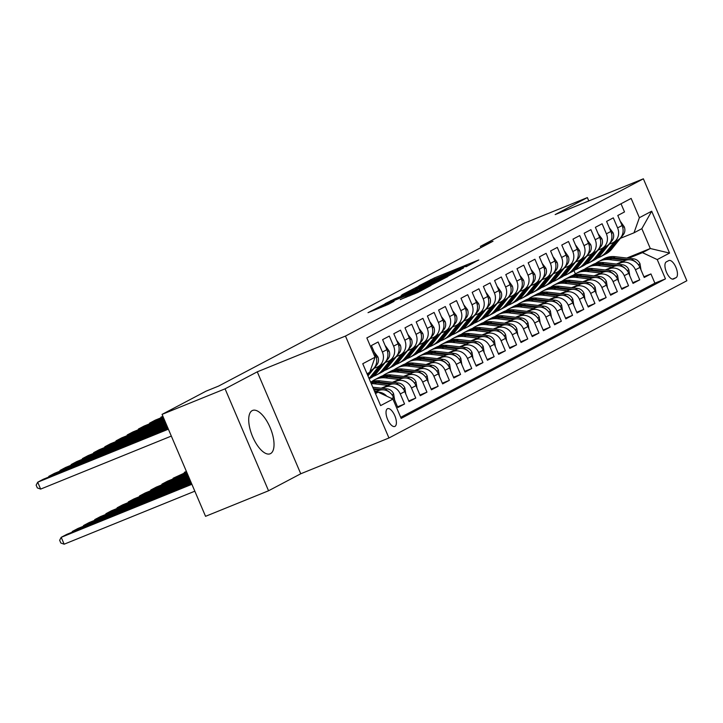 <?xml version="1.0" encoding="UTF-8"?>
<svg xmlns="http://www.w3.org/2000/svg" width="723" height="723" viewBox="0 0 723 723"><rect width="100%" height="100%" fill="white"/><g stroke="black" fill="none" stroke-linecap="round" stroke-linejoin="round"><path stroke-width="1.08" d="M466.037 266.751L478.843 259.9L434.324 277.957L418.906 285.811L462.196 267.6L467.338 265.766L466.037 266.751M270.538 453.601A23.38 9.833 67.9 0 0 270.294 427.962A23.38 9.833 67.9 0 0 252.58 410.447A23.38 9.833 67.9 0 0 252.2 410.619A23.38 9.833 67.9 0 0 252.444 436.267A23.38 9.833 67.9 0 0 270.158 453.782A23.38 9.833 67.9 0 0 270.538 453.601M394.966 426.38A9.589 4.04 67.9 0 0 394.866 415.861A9.589 4.04 67.9 0 0 387.6 408.676A9.589 4.04 67.9 0 0 387.447 408.748A9.589 4.04 67.9 0 0 387.546 419.268A9.589 4.04 67.9 0 0 394.812 426.453A9.589 4.04 67.9 0 0 394.966 426.38M400.289 299.539L417.722 292.463L430.926 285.468L384.799 304.103L368.025 312.679L388.287 304.401L394.08 301.319L380.687 306.471L390.872 301.825L420.18 289.941L424.473 288.405L400.325 299.629M257.271 371.83L225.07 388.829L162.069 414.378L205.549 516.321L268.549 490.772L300.75 473.773L388.947 437.993L345.467 336.059L257.271 371.83L300.75 473.773M588.802 200.94L587.365 197.587L555.174 214.577L643.371 178.807L345.467 336.059M587.365 197.587L524.374 223.136L480.415 246.344L480.949 247.6M162.069 414.378L206.028 391.179L218.626 386.064L493.014 241.229L480.415 246.344M448.341 276.005L463.515 267.998L418.988 286.055L402.214 294.641L448.341 276.005M447.79 276.593L431.251 285.025L385.115 303.66L394.478 298.997L416.105 290.086L420.018 287.989L401.157 295.382L447.79 276.593M391.64 398.49L393.547 397.478L397.84 407.537L404.564 403.985L397.542 406.832M382.241 388.323L385.495 387.004A11.993 10.872 62.2 0 1 400.271 393.936L404.753 391.568L409.037 401.627L415.761 398.075L408.739 400.922M393.439 382.404L396.692 381.093A11.993 10.872 62.2 0 1 411.468 388.025L415.951 385.657L420.244 395.716L426.959 392.164L419.936 395.011M404.636 376.493L407.889 375.174A11.993 10.872 62.2 0 1 422.666 382.106L427.148 379.747L431.441 389.805L438.156 386.254L431.143 389.101M415.833 370.583L419.087 369.263A11.993 10.872 62.2 0 1 433.872 376.195L438.346 373.836L442.639 383.886L449.354 380.343L442.34 383.19M427.04 364.672L430.284 363.353A11.993 10.872 62.2 0 1 445.07 370.284L449.552 367.926L453.836 377.975L460.56 374.433L453.538 377.279M438.237 358.762L441.491 357.442A11.993 10.872 62.2 0 1 456.267 364.374L460.75 362.006L465.034 372.065L471.758 368.522L464.735 371.369M449.435 352.851L452.688 351.532A11.993 10.872 62.2 0 1 467.465 358.463L471.947 356.096L476.24 366.154L482.955 362.612L475.942 365.458M460.632 346.941L463.886 345.621A11.993 10.872 62.2 0 1 478.671 352.553L483.145 350.185L487.438 360.244L494.152 356.692L487.139 359.539M471.83 341.03L475.083 339.711A11.993 10.872 62.2 0 1 489.869 346.642L494.342 344.275L498.635 354.333L505.359 350.782L498.337 353.628M483.036 335.111L486.281 333.8A11.993 10.872 62.2 0 1 501.066 340.732L505.549 338.364L509.832 348.423L516.556 344.871L509.534 347.718M494.234 329.2L497.487 327.881A11.993 10.872 62.2 0 1 512.264 334.812L516.746 332.453L521.03 342.512L527.754 338.96L520.732 341.807M505.431 323.289L508.685 321.97A11.993 10.872 62.2 0 1 523.461 328.902L527.944 326.543L532.236 336.593L538.951 333.05L531.938 335.897M516.629 317.379L519.882 316.059A11.993 10.872 62.2 0 1 534.668 322.991L539.141 320.632L543.434 330.682L550.149 327.139L543.136 329.986M527.835 311.468L531.08 310.149A11.993 10.872 62.2 0 1 545.865 317.081L550.339 314.713L554.631 324.772L561.355 321.229L554.333 324.076M539.033 305.558L542.286 304.238A11.993 10.872 62.2 0 1 557.062 311.17L561.545 308.802L565.829 318.861L572.553 315.318L565.531 318.165M550.23 299.647L553.484 298.328A11.993 10.872 62.2 0 1 568.26 305.26L572.743 302.892L577.035 312.951L583.75 309.399L576.728 312.246M561.428 293.737L564.681 292.417A11.993 10.872 62.2 0 1 579.457 299.349L583.94 296.981L588.233 307.04L594.948 303.488L587.935 306.335M572.625 287.817L575.879 286.507A11.993 10.872 62.2 0 1 590.664 293.439L595.137 291.071L599.43 301.13L606.145 297.578L599.132 300.425M583.832 281.907L587.076 280.587A11.993 10.872 62.2 0 1 601.861 287.519L606.344 285.16L610.628 295.219L617.352 291.667L610.329 294.514M595.029 275.996L598.283 274.677A11.993 10.872 62.2 0 1 613.059 281.609L617.541 279.25L621.825 289.299L628.549 285.757L621.527 288.604M606.226 270.086L609.48 268.766A11.993 10.872 62.2 0 1 624.256 275.698L628.739 273.339L633.032 283.389L639.747 279.846L635.454 269.787A11.993 10.872 -117.8 0 0 620.677 262.856L617.424 264.175M632.733 282.693L639.747 279.846M621.021 203.769L624.509 211.938L617.785 215.49L622.078 225.549A11.993 10.872 -117.8 0 1 617.596 240.235L613.113 242.603A11.993 10.872 -117.8 0 0 617.596 227.908L613.303 217.849L606.588 221.401L610.872 231.459A11.993 10.872 -117.8 0 1 606.389 246.145L601.916 248.513A11.993 10.872 62.2 0 1 601.021 248.929L597.975 250.167M601.916 248.513A11.993 10.872 62.2 0 0 606.398 233.818L602.105 223.769L595.39 227.311L599.674 237.37A11.993 10.872 -117.8 0 1 595.192 252.056L590.718 254.424A11.993 10.872 62.2 0 1 589.814 254.839L586.778 256.078M590.718 254.424A11.993 10.872 62.2 0 0 595.201 239.729L590.908 229.679L584.184 233.222L588.477 243.28A11.993 10.872 -117.8 0 1 583.994 257.975L579.512 260.334A11.993 10.872 62.2 0 1 578.617 260.75L575.58 261.988M579.512 260.334A11.993 10.872 62.2 0 0 583.994 245.648L579.71 235.59L572.987 239.132L577.279 249.191A11.993 10.872 -117.8 0 1 572.797 263.886L568.314 266.245A11.993 10.872 62.2 0 1 567.419 266.67L564.383 267.899M568.314 266.245A11.993 10.872 62.2 0 0 572.797 251.559L568.504 241.5L561.789 245.043L566.082 255.102A11.993 10.872 -117.8 0 1 561.599 269.796L557.117 272.164A11.993 10.872 62.2 0 1 556.222 272.58L553.176 273.809M557.117 272.164A11.993 10.872 62.2 0 0 561.599 257.469L557.306 247.411L550.592 250.962L554.875 261.012A11.993 10.872 -117.8 0 1 550.393 275.707L545.919 278.075A11.993 10.872 62.2 0 1 545.025 278.491L541.979 279.72M545.919 278.075A11.993 10.872 62.2 0 0 550.402 263.38L546.109 253.321L539.394 256.873L543.678 266.923A11.993 10.872 -117.8 0 1 539.195 281.618L534.713 283.985A11.993 10.872 62.2 0 1 533.818 284.401L530.781 285.63M534.713 283.985A11.993 10.872 62.2 0 0 539.195 269.29L534.912 259.232L528.188 262.783L532.48 272.842A11.993 10.872 -117.8 0 1 527.998 287.528L523.515 289.896A11.993 10.872 62.2 0 1 522.621 290.312L519.584 291.541M523.515 289.896A11.993 10.872 62.2 0 0 527.998 275.201L523.714 265.142L516.99 268.694L521.283 278.753A11.993 10.872 -117.8 0 1 516.8 293.439L512.318 295.806A11.993 10.872 62.2 0 1 511.423 296.222L508.386 297.46M512.318 295.806A11.993 10.872 62.2 0 0 516.8 281.111L512.508 271.062L505.793 274.604L510.086 284.663A11.993 10.872 -117.8 0 1 505.603 299.349L501.12 301.717A11.993 10.872 62.2 0 1 500.226 302.133L497.18 303.371M501.12 301.717A11.993 10.872 62.2 0 0 505.603 287.022L501.31 276.972L494.595 280.515L498.879 290.574A11.993 10.872 -117.8 0 1 494.396 305.269L489.923 307.627A11.993 10.872 62.2 0 1 489.019 308.043L485.983 309.281M489.923 307.627A11.993 10.872 62.2 0 0 494.405 292.942L490.113 282.883L483.389 286.425L487.682 296.484A11.993 10.872 -117.8 0 1 483.199 311.179L478.716 313.538A11.993 10.872 62.2 0 1 477.822 313.963L474.785 315.192M478.716 313.538A11.993 10.872 62.2 0 0 483.199 298.852L478.915 288.793L472.191 292.336L476.484 302.395A11.993 10.872 -117.8 0 1 472.002 317.09L467.519 319.458A11.993 10.872 62.2 0 1 466.624 319.873L463.588 321.102M467.519 319.458A11.993 10.872 62.2 0 0 472.002 304.763L467.718 294.704L460.994 298.256L465.287 308.305A11.993 10.872 -117.8 0 1 460.804 323L456.321 325.368A11.993 10.872 62.2 0 1 455.427 325.784L452.39 327.013M456.321 325.368A11.993 10.872 62.2 0 0 460.804 310.673L456.511 300.614L449.796 304.166L454.08 314.216A11.993 10.872 -117.8 0 1 449.598 328.911L445.124 331.279A11.993 10.872 62.2 0 1 444.229 331.694L441.184 332.923M445.124 331.279A11.993 10.872 62.2 0 0 449.607 316.584L445.314 306.525L438.599 310.077L442.883 320.135A11.993 10.872 -117.8 0 1 438.4 334.821L433.927 337.189A11.993 10.872 62.2 0 1 433.023 337.605L429.986 338.834M433.927 337.189A11.993 10.872 62.2 0 0 438.409 322.494L434.116 312.435L427.392 315.987L431.685 326.046A11.993 10.872 -117.8 0 1 427.203 340.732L422.72 343.1A11.993 10.872 62.2 0 1 421.825 343.515L418.789 344.754M422.72 343.1A11.993 10.872 62.2 0 0 427.203 328.405L422.919 318.355L416.195 321.898L420.488 331.956A11.993 10.872 -117.8 0 1 416.005 346.642L411.523 349.01A11.993 10.872 62.2 0 1 410.628 349.426L407.591 350.664M411.523 349.01A11.993 10.872 62.2 0 0 416.005 334.315L411.712 324.266L404.997 327.808L409.29 337.867A11.993 10.872 -117.8 0 1 404.808 352.562L400.325 354.921A11.993 10.872 62.2 0 1 399.43 355.336L396.385 356.575M400.325 354.921A11.993 10.872 62.2 0 0 404.808 340.235L400.515 330.176L393.8 333.719L398.084 343.777A11.993 10.872 -117.8 0 1 393.601 358.472L389.128 360.831A11.993 10.872 62.2 0 1 388.233 361.256L385.187 362.485M389.128 360.831A11.993 10.872 62.2 0 0 393.61 346.145L389.317 336.087L382.603 339.629L386.886 349.688A11.993 10.872 -117.8 0 1 382.404 364.383L377.921 366.751A11.993 10.872 62.2 0 1 377.026 367.167L373.99 368.396M377.921 366.751A11.993 10.872 62.2 0 0 382.404 352.056L378.12 341.997L371.396 345.549L375.689 355.599A11.993 10.872 -117.8 0 1 371.206 370.293L370.239 370.809M393.547 397.478A11.993 10.872 -117.8 0 0 378.771 390.547L374.866 392.128M404.753 391.568A11.993 10.872 -117.8 0 0 389.968 384.636L381.193 388.197M415.951 385.657A11.993 10.872 -117.8 0 0 401.166 378.725L392.39 382.286M427.148 379.747A11.993 10.872 -117.8 0 0 412.372 372.815L403.588 376.376M438.346 373.836A11.993 10.872 -117.8 0 0 423.57 366.904L414.785 370.465M449.552 367.926A11.993 10.872 -117.8 0 0 434.767 360.994L425.992 364.555M460.75 362.006A11.993 10.872 -117.8 0 0 445.964 355.074L437.189 358.635M471.947 356.096A11.993 10.872 -117.8 0 0 457.171 349.164L448.387 352.725M483.145 350.185A11.993 10.872 -117.8 0 0 468.368 343.253L459.584 346.814M494.342 344.275A11.993 10.872 -117.8 0 0 479.566 337.343L470.781 340.904M505.549 338.364A11.993 10.872 -117.8 0 0 490.763 331.432L481.988 334.993M516.746 332.453A11.993 10.872 -117.8 0 0 501.961 325.522L493.185 329.082M527.944 326.543A11.993 10.872 -117.8 0 0 513.167 319.611L504.383 323.172M539.141 320.632A11.993 10.872 -117.8 0 0 524.365 313.701L515.58 317.261M550.339 314.713A11.993 10.872 -117.8 0 0 535.562 307.781L526.787 311.342M561.545 308.802A11.993 10.872 -117.8 0 0 546.76 301.871L537.984 305.431M572.743 302.892A11.993 10.872 -117.8 0 0 557.957 295.96L549.182 299.521M583.94 296.981A11.993 10.872 -117.8 0 0 569.164 290.05L560.379 293.61M595.137 291.071A11.993 10.872 -117.8 0 0 580.361 284.139L571.577 287.7M606.344 285.16A11.993 10.872 -117.8 0 0 591.559 278.228L582.783 281.789M617.541 279.25A11.993 10.872 -117.8 0 0 602.756 272.318L593.981 275.879M628.739 273.339A11.993 10.872 -117.8 0 0 613.963 266.407L605.178 269.968M668.784 260.578L666.317 261.88A9.291 3.913 67.9 0 0 666.416 272.074A9.291 3.913 67.9 0 0 673.456 279.033A9.291 3.913 67.9 0 0 673.601 278.961L676.068 277.659A9.291 3.913 67.9 0 0 675.969 267.474A9.291 3.913 67.9 0 0 668.929 260.515A9.291 3.913 67.9 0 0 668.784 260.578M388.947 437.993L686.85 280.75L643.371 178.807M375.49 393.574L378.156 392.164L392.932 399.096L401.166 418.382L665.467 278.87L657.243 259.584L642.458 252.652L628.621 258.265M392.932 399.096L380.614 405.603L362.756 363.723L375.074 357.216L366.85 337.93L631.152 198.418L639.376 217.704L651.694 211.197L669.561 253.077L657.243 259.584M400.714 417.325L654.884 283.163L650.944 273.936L644.229 277.478L639.936 267.42A11.993 10.872 -117.8 0 0 625.16 260.488L616.376 264.049M609.182 244.247L612.218 243.018A11.993 10.872 -117.8 0 0 613.113 242.603M624.256 275.698L628.549 285.757M613.059 281.609L617.352 291.667M601.861 287.519L606.145 297.578M590.664 293.439L594.948 303.488M579.457 299.349L583.75 309.399M568.26 305.26L572.553 315.318M557.062 311.17L561.355 321.229M545.865 317.081L550.149 327.139M534.668 322.991L538.951 333.05M523.461 328.902L527.754 338.96M512.264 334.812L516.556 344.871M501.066 340.732L505.359 350.782M489.869 346.642L494.152 356.692M478.671 352.553L482.955 362.612M467.465 358.463L471.758 368.522M456.267 364.374L460.56 374.433M445.07 370.284L449.354 380.343M433.872 376.195L438.156 386.254M422.666 382.106L426.959 392.164M411.468 388.025L415.761 398.075M400.271 393.936L404.564 403.985M386.742 396.195A11.993 10.872 62.2 0 0 378.183 392.182L375.364 393.294M642.458 252.652L650.302 248.513L641.843 228.676L633.999 232.815L639.376 217.704M626.787 258.048L650.302 248.513L669.561 253.077M620.379 238.337L633.999 232.815M225.07 388.829L268.549 490.772M575.381 273.836L573.999 270.601M375.074 357.216L369.697 372.327L367.022 373.737M643.931 276.782L650.944 273.936M654.884 283.163L665.467 278.87M375.083 392.634A11.993 10.872 62.2 0 1 378.129 392.182M641.843 228.676L651.694 211.197M460.217 269.616L415.327 288.197L460.361 269.959M431.269 284.067L441.446 279.43L437.153 280.967L419.331 288.829L431.269 284.067L431.613 284.88M641.012 269.95L640 263.741A7.944 7.203 -117.8 0 0 633.601 258.843L615.237 256.701A22.928 20.786 -117.8 0 0 603.904 258.762L601.78 259.891A22.928 20.786 -117.8 0 0 601.111 260.253M623.289 261.247L609.634 259.656A22.928 20.786 -117.8 0 0 598.31 261.726A22.928 20.786 -117.8 0 0 595.635 263.434M636.421 262.612A7.944 7.203 -117.8 0 0 631.468 259.964L613.104 257.822A22.928 20.786 -117.8 0 0 601.78 259.891M598.31 261.726L600.433 260.596A22.928 20.786 62.2 0 1 611.766 258.536L626.001 260.199M614.179 242.033L606.308 251.857A22.928 20.786 62.2 0 1 600.325 256.819A22.928 20.786 62.2 0 1 597.397 258.057M620.786 221.898L624.247 226.814A7.944 7.203 62.2 0 1 623.298 234.695L611.911 248.902A22.928 20.786 62.2 0 1 605.928 253.863L603.795 254.984A22.928 20.786 -117.8 0 0 609.778 250.031L617.659 240.208M616.312 240.913L608.441 250.736A22.928 20.786 62.2 0 1 602.449 255.698L600.325 256.819M603.118 255.327A22.928 20.786 -117.8 0 0 603.795 254.984M629.814 275.861L628.802 269.652A7.944 7.203 -117.8 0 0 622.395 264.754L604.039 262.612A22.928 20.786 -117.8 0 0 592.706 264.681L590.574 265.802A22.928 20.786 -117.8 0 0 589.914 266.172M612.092 267.158L598.436 265.567A22.928 20.786 -117.8 0 0 587.103 267.637A22.928 20.786 -117.8 0 0 584.428 269.345M625.214 268.522A7.944 7.203 -117.8 0 0 620.271 265.874L601.907 263.732A22.928 20.786 -117.8 0 0 590.574 265.802M587.103 267.637L589.236 266.507A22.928 20.786 62.2 0 1 600.56 264.446L614.794 266.109M618.617 281.771L617.605 275.562A7.944 7.203 -117.8 0 0 611.197 270.664L592.833 268.522A22.928 20.786 -117.8 0 0 581.509 270.592L579.376 271.712A22.928 20.786 -117.8 0 0 578.716 272.083M600.885 273.077L587.239 271.477A22.928 20.786 -117.8 0 0 575.906 273.547A22.928 20.786 -117.8 0 0 573.231 275.255M614.017 274.433A7.944 7.203 -117.8 0 0 609.073 271.794L590.709 269.652A22.928 20.786 -117.8 0 0 579.376 271.712M575.906 273.547L578.038 272.417A22.928 20.786 62.2 0 1 589.362 270.357L603.597 272.02M607.419 287.691L606.398 281.473A7.944 7.203 -117.8 0 0 600 276.575L581.635 274.433A22.928 20.786 -117.8 0 0 570.311 276.502L568.179 277.623A22.928 20.786 -117.8 0 0 567.51 277.994M589.688 278.988L576.041 277.388A22.928 20.786 -117.8 0 0 564.708 279.458A22.928 20.786 -117.8 0 0 562.033 281.175M602.819 280.343A7.944 7.203 -117.8 0 0 597.876 277.704L579.512 275.562A22.928 20.786 -117.8 0 0 568.179 277.623M564.708 279.458L566.832 278.337A22.928 20.786 62.2 0 1 578.165 276.267L592.399 277.93M596.222 293.601L595.201 287.383A7.944 7.203 -117.8 0 0 588.802 282.494L570.438 280.352A22.928 20.786 -117.8 0 0 559.105 282.413L556.981 283.533A22.928 20.786 -117.8 0 0 556.312 283.904M578.49 284.898L564.835 283.308A22.928 20.786 -117.8 0 0 553.511 285.368A22.928 20.786 -117.8 0 0 550.836 287.085M591.622 286.254A7.944 7.203 -117.8 0 0 586.669 283.615L568.314 281.473A22.928 20.786 -117.8 0 0 556.981 283.533M553.511 285.368L555.635 284.247A22.928 20.786 62.2 0 1 566.968 282.178L581.202 283.841M602.982 247.944L595.11 257.768A22.928 20.786 62.2 0 1 589.128 262.729A22.928 20.786 62.2 0 1 586.199 263.976M609.372 227.926L613.05 232.734A7.944 7.203 62.2 0 1 612.101 240.605L600.714 254.812A22.928 20.786 62.2 0 1 594.722 259.774L592.598 260.895A22.928 20.786 -117.8 0 0 598.581 255.942L606.452 246.118M605.115 246.823L597.234 256.647A22.928 20.786 62.2 0 1 591.251 261.609L589.128 262.729M591.92 261.238A22.928 20.786 -117.8 0 0 592.598 260.895M591.785 253.863L583.913 263.687A22.928 20.786 62.2 0 1 577.921 268.64A22.928 20.786 62.2 0 1 575.002 269.887M598.165 233.836L601.852 238.644A7.944 7.203 62.2 0 1 600.903 246.516L589.507 260.732A22.928 20.786 62.2 0 1 583.524 265.684L581.4 266.814A22.928 20.786 -117.8 0 0 587.383 261.853L595.255 252.029M593.908 252.734L586.037 262.557A22.928 20.786 62.2 0 1 580.054 267.519L577.921 268.64M580.714 267.149A22.928 20.786 -117.8 0 0 581.4 266.814M580.587 259.774L572.715 269.598A22.928 20.786 62.2 0 1 566.724 274.559A22.928 20.786 62.2 0 1 563.804 275.797M586.968 239.747L590.655 244.555A7.944 7.203 62.2 0 1 589.697 252.426L578.31 266.642A22.928 20.786 62.2 0 1 572.327 271.595L570.194 272.725A22.928 20.786 -117.8 0 0 576.186 267.763L584.057 257.939M582.711 258.644L574.839 268.468A22.928 20.786 62.2 0 1 568.856 273.43L566.724 274.559M569.516 273.059A22.928 20.786 -117.8 0 0 570.194 272.725M569.39 265.684L561.509 275.508A22.928 20.786 62.2 0 1 555.526 280.47A22.928 20.786 62.2 0 1 552.598 281.708M575.987 245.549L579.457 250.465A7.944 7.203 62.2 0 1 578.499 258.346L567.112 272.553A22.928 20.786 62.2 0 1 561.129 277.515L558.996 278.635A22.928 20.786 -117.8 0 0 564.988 273.674L572.86 263.85M571.513 264.564L563.642 274.388A22.928 20.786 62.2 0 1 557.65 279.34L555.526 280.47M558.319 278.979A22.928 20.786 -117.8 0 0 558.996 278.635M585.015 299.512L584.003 293.294A7.944 7.203 -117.8 0 0 577.605 288.405L559.24 286.263A22.928 20.786 -117.8 0 0 547.907 288.323L545.784 289.444A22.928 20.786 -117.8 0 0 545.115 289.815M567.293 290.809L553.637 289.218A22.928 20.786 -117.8 0 0 542.304 291.279A22.928 20.786 -117.8 0 0 539.629 292.996M580.424 292.173A7.944 7.203 -117.8 0 0 575.472 289.525L557.108 287.383A22.928 20.786 -117.8 0 0 545.784 289.444M542.304 291.279L544.437 290.158A22.928 20.786 62.2 0 1 555.77 288.088L570.004 289.751M558.183 271.595L550.311 281.419A22.928 20.786 62.2 0 1 544.329 286.38A22.928 20.786 62.2 0 1 541.4 287.618M564.79 251.459L568.251 256.376A7.944 7.203 62.2 0 1 567.302 264.257L555.915 278.463A22.928 20.786 62.2 0 1 549.923 283.425L547.799 284.546A22.928 20.786 -117.8 0 0 553.782 279.584L561.663 269.76M560.316 270.474L552.444 280.298A22.928 20.786 62.2 0 1 546.452 285.251L544.329 286.38M547.121 284.889A22.928 20.786 -117.8 0 0 547.799 284.546M573.818 305.422L572.806 299.205A7.944 7.203 -117.8 0 0 566.398 294.315L548.043 292.173A22.928 20.786 -117.8 0 0 536.71 294.234L534.577 295.355A22.928 20.786 -117.8 0 0 533.917 295.725M556.095 296.719L542.44 295.129A22.928 20.786 -117.8 0 0 531.107 297.189A22.928 20.786 -117.8 0 0 528.432 298.906M569.218 298.084A7.944 7.203 -117.8 0 0 564.274 295.436L545.91 293.294A22.928 20.786 -117.8 0 0 534.577 295.355M531.107 297.189L533.24 296.069A22.928 20.786 62.2 0 1 544.564 294.008L558.798 295.662M546.986 277.505L539.114 287.329A22.928 20.786 62.2 0 1 533.131 292.291A22.928 20.786 62.2 0 1 530.203 293.529M553.583 257.37L557.053 262.286A7.944 7.203 62.2 0 1 556.104 270.167L544.717 284.374A22.928 20.786 62.2 0 1 538.725 289.336L536.602 290.456A22.928 20.786 -117.8 0 0 542.584 285.495L550.456 275.671M549.119 276.385L541.238 286.209A22.928 20.786 62.2 0 1 535.255 291.17L533.131 292.291M535.924 290.8A22.928 20.786 -117.8 0 0 536.602 290.456M562.621 311.333L561.599 305.115A7.944 7.203 -117.8 0 0 555.201 300.226L536.837 298.084A22.928 20.786 -117.8 0 0 525.513 300.144L523.38 301.274A22.928 20.786 -117.8 0 0 522.72 301.636M544.889 302.63L531.242 301.039A22.928 20.786 -117.8 0 0 519.909 303.1A22.928 20.786 -117.8 0 0 517.234 304.817M558.02 303.994A7.944 7.203 -117.8 0 0 553.077 301.346L534.713 299.205A22.928 20.786 -117.8 0 0 523.38 301.274M519.909 303.1L522.033 301.979A22.928 20.786 62.2 0 1 533.366 299.918L547.6 301.572M535.788 283.416L527.917 293.24A22.928 20.786 62.2 0 1 521.925 298.201A22.928 20.786 62.2 0 1 519.006 299.439M542.169 263.389L545.856 268.197A7.944 7.203 62.2 0 1 544.898 276.078L533.511 290.284A22.928 20.786 62.2 0 1 527.528 295.246L525.404 296.367A22.928 20.786 -117.8 0 0 531.387 291.405L539.259 281.581M537.912 282.295L530.04 292.119A22.928 20.786 62.2 0 1 524.058 297.081L521.925 298.201M524.717 296.71A22.928 20.786 -117.8 0 0 525.404 296.367M551.423 317.243L550.402 311.035A7.944 7.203 -117.8 0 0 544.003 306.136L525.639 303.994A22.928 20.786 -117.8 0 0 514.306 306.055L512.182 307.185A22.928 20.786 -117.8 0 0 511.513 307.546M533.691 308.54L520.045 306.95A22.928 20.786 -117.8 0 0 508.712 309.019A22.928 20.786 -117.8 0 0 506.037 310.727M546.823 309.905A7.944 7.203 -117.8 0 0 541.87 307.257L523.515 305.115A22.928 20.786 -117.8 0 0 512.182 307.185M508.712 309.019L510.836 307.89A22.928 20.786 62.2 0 1 522.169 305.829L536.403 307.492M524.591 289.327L516.719 299.15A22.928 20.786 62.2 0 1 510.727 304.112A22.928 20.786 62.2 0 1 507.808 305.359M530.971 269.308L534.659 274.107A7.944 7.203 62.2 0 1 533.701 281.988L522.313 296.195A22.928 20.786 62.2 0 1 516.33 301.157L514.198 302.277A22.928 20.786 -117.8 0 0 520.189 297.325L528.061 287.501M526.715 288.206L518.843 298.03A22.928 20.786 62.2 0 1 512.86 302.991L510.727 304.112M513.52 302.621A22.928 20.786 -117.8 0 0 514.198 302.277M540.226 323.154L539.204 316.945A7.944 7.203 -117.8 0 0 532.806 312.047L514.442 309.905A22.928 20.786 -117.8 0 0 503.109 311.975L500.985 313.095A22.928 20.786 -117.8 0 0 500.316 313.466M522.494 314.451L508.838 312.86A22.928 20.786 -117.8 0 0 497.514 314.93A22.928 20.786 -117.8 0 0 494.839 316.638M535.626 315.815A7.944 7.203 -117.8 0 0 530.673 313.167L512.309 311.026A22.928 20.786 -117.8 0 0 500.985 313.095M497.514 314.93L499.638 313.8A22.928 20.786 62.2 0 1 510.971 311.74L525.205 313.402M513.384 295.246L505.513 305.061A22.928 20.786 62.2 0 1 499.53 310.022A22.928 20.786 62.2 0 1 496.602 311.27M519.774 275.219L523.461 280.027A7.944 7.203 62.2 0 1 522.503 287.899L511.116 302.106A22.928 20.786 62.2 0 1 505.133 307.067L503 308.197A22.928 20.786 -117.8 0 0 508.983 303.235L516.864 293.411M515.517 294.116L507.645 303.94A22.928 20.786 62.2 0 1 501.654 308.902L499.53 310.022M502.322 308.531A22.928 20.786 -117.8 0 0 503 308.197M529.019 329.064L528.007 322.856A7.944 7.203 -117.8 0 0 521.608 317.957L503.244 315.815A22.928 20.786 -117.8 0 0 491.911 317.885L489.787 319.006A22.928 20.786 -117.8 0 0 489.119 319.376M511.297 320.37L497.641 318.771A22.928 20.786 -117.8 0 0 486.308 320.84A22.928 20.786 -117.8 0 0 483.633 322.548M524.419 321.726A7.944 7.203 -117.8 0 0 519.476 319.087L501.111 316.945A22.928 20.786 -117.8 0 0 489.787 319.006M486.308 320.84L488.441 319.711A22.928 20.786 62.2 0 1 499.774 317.65L513.999 319.313M502.187 301.157L494.315 310.98A22.928 20.786 62.2 0 1 488.332 315.933A22.928 20.786 62.2 0 1 485.404 317.18M508.784 281.012L512.255 285.937A7.944 7.203 62.2 0 1 511.306 293.809L499.918 308.025A22.928 20.786 62.2 0 1 493.926 312.978L491.803 314.107A22.928 20.786 -117.8 0 0 497.786 309.146L505.657 299.322M504.32 300.027L496.448 309.851A22.928 20.786 62.2 0 1 490.456 314.812L488.332 315.933M491.125 314.442A22.928 20.786 -117.8 0 0 491.803 314.107M517.822 334.984L516.809 328.766A7.944 7.203 -117.8 0 0 510.402 323.868L492.038 321.726A22.928 20.786 -117.8 0 0 480.714 323.796L478.581 324.916A22.928 20.786 -117.8 0 0 477.921 325.287M500.099 326.281L486.443 324.681A22.928 20.786 -117.8 0 0 475.11 326.751A22.928 20.786 -117.8 0 0 472.435 328.468M513.222 327.636A7.944 7.203 -117.8 0 0 508.278 324.998L489.914 322.856A22.928 20.786 -117.8 0 0 478.581 324.916M475.11 326.751L477.243 325.63A22.928 20.786 62.2 0 1 488.567 323.561L502.801 325.223M490.989 307.067L483.118 316.891A22.928 20.786 62.2 0 1 477.135 321.852A22.928 20.786 62.2 0 1 474.207 323.091M497.587 286.923L501.057 291.848A7.944 7.203 62.2 0 1 500.108 299.72L488.712 313.936A22.928 20.786 62.2 0 1 482.729 318.888L480.605 320.018A22.928 20.786 -117.8 0 0 486.588 315.056L494.46 305.233M493.113 305.937L485.241 315.761A22.928 20.786 62.2 0 1 479.259 320.723L477.135 321.852M479.927 320.361A22.928 20.786 -117.8 0 0 480.605 320.018M506.624 340.894L505.603 334.677A7.944 7.203 -117.8 0 0 499.204 329.787L480.84 327.646A22.928 20.786 -117.8 0 0 469.516 329.706L467.383 330.827A22.928 20.786 -117.8 0 0 466.724 331.197M488.893 332.191L475.246 330.601A22.928 20.786 -117.8 0 0 463.913 332.661A22.928 20.786 -117.8 0 0 461.238 334.378M186.417 471.459L184.401 472.282L184.654 472.86M502.024 333.547A7.944 7.203 -117.8 0 0 497.081 330.908L478.716 328.766A22.928 20.786 -117.8 0 0 467.383 330.827M463.913 332.661L466.037 331.541A22.928 20.786 62.2 0 1 477.37 329.471L491.604 331.134M186.335 471.26L183.94 473.149M162.91 416.358L160.895 417.171L161.148 417.758M479.792 312.978L471.92 322.801A22.928 20.786 62.2 0 1 465.928 327.763A22.928 20.786 62.2 0 1 463.009 329.001M486.389 292.842L489.86 297.759A7.944 7.203 62.2 0 1 488.902 305.639L477.514 319.846A22.928 20.786 62.2 0 1 471.532 324.808L469.399 325.928A22.928 20.786 -117.8 0 0 475.391 320.967L483.262 311.143M162.829 416.159L160.443 418.048M481.916 311.857L474.044 321.681A22.928 20.786 62.2 0 1 468.061 326.633L465.928 327.763M468.721 326.272A22.928 20.786 -117.8 0 0 469.399 325.928M163.407 417.523L149.697 423.091L149.95 423.669M468.594 318.888L460.714 328.712A22.928 20.786 62.2 0 1 454.731 333.674A22.928 20.786 62.2 0 1 451.803 334.912M474.975 298.861L478.662 303.669A7.944 7.203 62.2 0 1 477.704 311.55L466.317 325.757A22.928 20.786 62.2 0 1 460.334 330.718L458.201 331.839A22.928 20.786 -117.8 0 0 464.193 326.877L472.065 317.054M163.163 416.945L155.3 420.126L149.697 423.091L149.236 423.958M470.718 317.768L462.847 327.591A22.928 20.786 62.2 0 1 456.864 332.553L454.731 333.674M457.523 332.182A22.928 20.786 -117.8 0 0 458.201 331.839M163.904 418.689L138.5 429.001L138.744 429.579M457.388 324.799L449.516 334.622A22.928 20.786 62.2 0 1 443.533 339.584A22.928 20.786 62.2 0 1 440.605 340.822M463.777 304.772L467.456 309.58A7.944 7.203 62.2 0 1 466.507 317.46L455.119 331.667A22.928 20.786 62.2 0 1 449.137 336.629L447.004 337.749A22.928 20.786 -117.8 0 0 452.987 332.788L460.867 322.964M163.66 418.111L144.103 426.046L138.5 429.001L138.039 429.869M459.521 323.678L451.649 333.502A22.928 20.786 62.2 0 1 445.657 338.463L443.533 339.584M446.326 338.093A22.928 20.786 -117.8 0 0 447.004 337.749M495.427 346.805L494.405 340.587A7.944 7.203 -117.8 0 0 488.007 335.698L469.643 333.556A22.928 20.786 -117.8 0 0 458.31 335.617L456.186 336.737A22.928 20.786 -117.8 0 0 455.517 337.108M186.914 472.625L173.204 478.192L186.67 472.047M477.695 338.102L464.039 336.511A22.928 20.786 -117.8 0 0 452.715 338.572A22.928 20.786 -117.8 0 0 450.04 340.289M172.743 479.06L173.204 478.192L173.448 478.771M490.827 339.467A7.944 7.203 -117.8 0 0 485.874 336.819L467.519 334.677A22.928 20.786 -117.8 0 0 456.186 336.737M452.715 338.572L454.839 337.451A22.928 20.786 62.2 0 1 466.172 335.382L480.406 337.045M484.22 352.716L483.208 346.498A7.944 7.203 -117.8 0 0 476.809 341.608L458.445 339.467A22.928 20.786 -117.8 0 0 447.112 341.527L444.988 342.648A22.928 20.786 -117.8 0 0 444.32 343.018M187.411 473.791L162.006 484.103L167.6 481.147L187.167 473.213M466.498 344.012L452.842 342.422A22.928 20.786 -117.8 0 0 441.518 344.482A22.928 20.786 -117.8 0 0 438.843 346.2M161.545 484.97L162.006 484.103L162.25 484.681M479.629 345.377A7.944 7.203 -117.8 0 0 474.677 342.729L456.312 340.587A22.928 20.786 -117.8 0 0 444.988 342.648M441.518 344.482L443.642 343.362A22.928 20.786 62.2 0 1 454.975 341.301L469.209 342.955M473.023 358.626L472.011 352.408A7.944 7.203 -117.8 0 0 465.603 347.519L447.248 345.377A22.928 20.786 -117.8 0 0 435.915 347.438L433.782 348.567A22.928 20.786 -117.8 0 0 433.122 348.929M187.908 474.966L150.8 490.013L156.403 487.058L187.664 474.378M455.3 349.923L441.645 348.332A22.928 20.786 -117.8 0 0 430.312 350.393A22.928 20.786 -117.8 0 0 427.636 352.11M150.348 490.881L150.8 490.013L151.053 490.601M468.423 351.288A7.944 7.203 -117.8 0 0 463.479 348.64L445.115 346.498A22.928 20.786 -117.8 0 0 433.782 348.567M430.312 350.393L432.444 349.272A22.928 20.786 62.2 0 1 443.768 347.212L458.002 348.866M164.41 419.855L127.302 434.912L127.546 435.49M446.19 330.709L438.319 340.533A22.928 20.786 62.2 0 1 432.336 345.495A22.928 20.786 62.2 0 1 429.408 346.733M452.58 310.682L456.258 315.49A7.944 7.203 62.2 0 1 455.309 323.371L443.922 337.578A22.928 20.786 62.2 0 1 437.93 342.539L435.806 343.66A22.928 20.786 -117.8 0 0 441.789 338.698L449.661 328.875M164.157 419.277L132.896 431.956L127.302 434.912L126.841 435.779M448.323 329.589L440.443 339.412A22.928 20.786 62.2 0 1 434.46 344.374L432.336 345.495M435.129 344.003A22.928 20.786 -117.8 0 0 435.806 343.66M461.825 364.537L460.813 358.328A7.944 7.203 -117.8 0 0 454.406 353.43L436.041 351.288A22.928 20.786 -117.8 0 0 424.717 353.348L422.584 354.478A22.928 20.786 -117.8 0 0 421.925 354.839M188.405 476.132L139.602 495.924L145.206 492.969L188.161 475.544M444.094 355.833L430.447 354.243A22.928 20.786 -117.8 0 0 419.114 356.312A22.928 20.786 -117.8 0 0 416.439 358.021M139.141 496.791L139.602 495.924L139.855 496.511M457.225 357.198A7.944 7.203 -117.8 0 0 452.282 354.55L433.917 352.408A22.928 20.786 -117.8 0 0 422.584 354.478M419.114 356.312L421.247 355.183A22.928 20.786 62.2 0 1 432.571 353.122L446.805 354.785M164.907 421.021L116.105 440.822L116.349 441.401M434.993 336.62L427.121 346.444A22.928 20.786 62.2 0 1 421.129 351.405A22.928 20.786 62.2 0 1 418.21 352.652M441.373 316.602L445.061 321.401A7.944 7.203 62.2 0 1 444.112 329.281L432.716 343.488A22.928 20.786 62.2 0 1 426.733 348.45L424.609 349.571A22.928 20.786 -117.8 0 0 430.592 344.618L438.463 334.794M164.654 420.443L121.699 437.867L116.105 440.822L115.644 441.69M437.117 335.499L429.245 345.323A22.928 20.786 62.2 0 1 423.262 350.284L421.129 351.405M423.922 349.914A22.928 20.786 -117.8 0 0 424.609 349.571M450.628 370.447L449.607 364.238A7.944 7.203 -117.8 0 0 443.208 359.34L424.844 357.198A22.928 20.786 -117.8 0 0 413.52 359.268L411.387 360.388A22.928 20.786 -117.8 0 0 410.718 360.759M188.902 477.297L128.405 501.834L134.008 498.879L188.658 476.71M432.896 361.744L419.25 360.153A22.928 20.786 -117.8 0 0 407.917 362.223A22.928 20.786 -117.8 0 0 405.242 363.931M127.944 502.711L128.405 501.834L128.658 502.422M446.028 363.109A7.944 7.203 -117.8 0 0 441.084 360.461L422.72 358.319A22.928 20.786 -117.8 0 0 411.387 360.388M407.917 362.223L410.04 361.093A22.928 20.786 62.2 0 1 421.373 359.033L435.608 360.696M165.404 422.196L104.898 446.733L105.151 447.32M423.795 342.539L415.924 352.354A22.928 20.786 62.2 0 1 409.932 357.316A22.928 20.786 62.2 0 1 407.013 358.563M430.393 322.395L433.863 327.32A7.944 7.203 62.2 0 1 432.905 335.192L421.518 349.399A22.928 20.786 62.2 0 1 415.535 354.36L413.402 355.49A22.928 20.786 -117.8 0 0 419.394 350.528L427.266 340.705M165.151 421.608L110.502 443.777L104.898 446.733L104.446 447.6M425.919 341.41L418.048 351.233A22.928 20.786 62.2 0 1 412.065 356.195L409.932 357.316M412.725 355.824A22.928 20.786 -117.8 0 0 413.402 355.49M439.43 376.358L438.409 370.149A7.944 7.203 -117.8 0 0 432.011 365.251L413.646 363.109A22.928 20.786 -117.8 0 0 402.313 365.178L400.19 366.299A22.928 20.786 -117.8 0 0 399.521 366.669M189.399 478.463L117.207 507.745L122.802 504.79L189.155 477.876M421.699 367.664L408.043 366.064A22.928 20.786 -117.8 0 0 396.719 368.134A22.928 20.786 -117.8 0 0 394.044 369.842M116.746 508.621L117.207 507.745L117.451 508.332M434.83 369.019A7.944 7.203 -117.8 0 0 429.878 366.38L411.523 364.238A22.928 20.786 -117.8 0 0 400.19 366.299M396.719 368.134L398.843 367.004A22.928 20.786 62.2 0 1 410.176 364.943L424.41 366.606M165.901 423.362L93.701 452.643L93.954 453.231M412.598 348.45L404.717 358.274A22.928 20.786 62.2 0 1 398.735 363.226A22.928 20.786 62.2 0 1 395.806 364.473M418.979 328.423L422.666 333.231A7.944 7.203 62.2 0 1 421.708 341.102L410.321 355.318A22.928 20.786 62.2 0 1 404.338 360.271L402.205 361.401A22.928 20.786 -117.8 0 0 408.197 356.439L416.068 346.615M165.648 422.774L99.304 449.688L93.701 452.643L93.24 453.511M414.722 347.32L406.85 357.144A22.928 20.786 62.2 0 1 400.867 362.106L398.735 363.226M401.527 361.735A22.928 20.786 -117.8 0 0 402.205 361.401M428.224 382.277L427.212 376.059A7.944 7.203 -117.8 0 0 420.813 371.161L402.449 369.019A22.928 20.786 -117.8 0 0 391.116 371.089L388.992 372.209A22.928 20.786 -117.8 0 0 388.323 372.58M189.905 479.629L106.01 513.664L111.604 510.7L189.652 479.042M410.501 373.574L396.846 371.974A22.928 20.786 -117.8 0 0 385.513 374.044A22.928 20.786 -117.8 0 0 382.838 375.761M105.549 514.532L106.01 513.664L106.254 514.243M423.633 374.93A7.944 7.203 -117.8 0 0 418.68 372.291L400.316 370.149A22.928 20.786 -117.8 0 0 388.992 372.209M385.513 374.044L387.645 372.923A22.928 20.786 62.2 0 1 398.979 370.854L413.213 372.517M166.398 424.528L82.503 458.554L82.747 459.141M401.392 354.36L393.52 364.184A22.928 20.786 62.2 0 1 387.537 369.146A22.928 20.786 62.2 0 1 384.609 370.384M407.781 334.333L411.459 339.141A7.944 7.203 62.2 0 1 410.51 347.013L399.123 361.229A22.928 20.786 62.2 0 1 393.131 366.181L391.007 367.311A22.928 20.786 -117.8 0 0 396.99 362.35L404.871 352.526M166.145 423.94L88.098 455.598L82.503 458.554L82.042 459.43M403.524 353.231L395.653 363.054A22.928 20.786 62.2 0 1 389.661 368.016L387.537 369.146M390.33 367.655A22.928 20.786 -117.8 0 0 391.007 367.311M417.026 388.188L416.014 381.97A7.944 7.203 -117.8 0 0 409.607 377.081L391.251 374.939A22.928 20.786 -117.8 0 0 379.918 376.999L377.786 378.12A22.928 20.786 -117.8 0 0 377.126 378.491M190.402 480.795L94.803 519.575L100.407 516.62L190.149 480.217M399.304 379.485L385.648 377.894A22.928 20.786 -117.8 0 0 374.315 379.955A22.928 20.786 -117.8 0 0 371.64 381.672M94.352 520.443L94.803 519.575L95.056 520.153M412.426 380.849A7.944 7.203 -117.8 0 0 407.483 378.201L389.119 376.059A22.928 20.786 -117.8 0 0 377.786 378.12M374.315 379.955L376.448 378.834A22.928 20.786 62.2 0 1 387.772 376.764L402.006 378.427M166.896 425.693L71.306 464.464L71.55 465.052M390.194 360.271L382.322 370.095A22.928 20.786 62.2 0 1 376.34 375.056A22.928 20.786 62.2 0 1 373.411 376.294M396.584 340.244L400.262 345.052A7.944 7.203 62.2 0 1 399.313 352.932L387.926 367.139A22.928 20.786 62.2 0 1 381.934 372.101L379.81 373.222A22.928 20.786 -117.8 0 0 385.793 368.26L393.664 358.436M166.642 425.106L76.9 461.509L71.306 464.464L70.845 465.341M392.327 359.15L384.446 368.974A22.928 20.786 62.2 0 1 378.463 373.927L376.34 375.056M379.132 373.565A22.928 20.786 -117.8 0 0 379.81 373.222M405.829 394.098L404.808 387.88A7.944 7.203 -117.8 0 0 398.409 382.991L380.045 380.849A22.928 20.786 -117.8 0 0 370.574 382.06M190.899 481.961L83.606 525.485L89.209 522.53L190.646 481.382M388.097 385.395L374.451 383.805A22.928 20.786 -117.8 0 0 371.27 383.678M83.145 526.353L83.606 525.485L83.859 526.064M401.229 386.76A7.944 7.203 -117.8 0 0 396.285 384.112L377.921 381.97A22.928 20.786 -117.8 0 0 370.736 382.44M370.899 382.819A22.928 20.786 62.2 0 1 376.575 382.675L390.809 384.338M167.393 426.859L60.099 470.384L60.352 470.962M378.997 366.181L371.125 376.005A22.928 20.786 62.2 0 1 368.965 378.292M385.594 346.046L389.064 350.962A7.944 7.203 62.2 0 1 388.106 358.843L376.719 373.05A22.928 20.786 62.2 0 1 370.736 378.012L369.191 378.825A22.928 20.786 -117.8 0 0 374.595 374.171L382.467 364.347M167.14 426.272L65.703 467.42L60.099 470.384L59.648 471.251M381.12 365.061L373.249 374.885A22.928 20.786 62.2 0 1 369.146 378.707M394.631 400.009L393.61 393.791A7.944 7.203 -117.8 0 0 387.212 388.902L372.77 387.212M191.396 483.127L72.408 531.396L78.012 528.441L191.143 482.548M376.9 391.306L374.397 391.016M71.948 532.264L72.408 531.396L72.652 531.974M390.031 392.67A7.944 7.203 -117.8 0 0 385.079 390.022L373.393 388.658M373.782 389.57L379.611 390.248M167.89 428.025L48.902 476.294L49.155 476.873M374.18 352.065L377.867 356.873A7.944 7.203 62.2 0 1 376.909 364.754L367.962 375.924M167.646 427.447L54.505 473.339L48.902 476.294L48.45 477.162M368.206 373.113L367.266 374.288M367.528 374.921L369.552 372.408M369.76 372.146L371.27 370.257M191.893 484.302L61.211 537.306L66.805 534.351L191.64 483.714M64.148 544.193L60.831 543.018L59.657 540.262L61.211 537.306L64.148 544.193L194.83 491.188M168.387 429.191L37.704 482.205L40.642 489.091L171.324 436.077M168.143 428.612L43.308 479.25L37.704 482.205L36.15 485.151L37.325 487.908L40.642 489.091M375.038 392.517L378.771 390.547M385.495 387.004L389.968 384.636M396.692 381.093L401.166 378.725M407.889 375.174L412.372 372.815M419.087 369.263L423.57 366.904M430.284 363.353L434.767 360.994M441.491 357.442L445.964 355.074M452.688 351.532L457.171 349.164M463.886 345.621L468.368 343.253M475.083 339.711L479.566 337.343M486.281 333.8L490.763 331.432M497.487 327.881L501.961 325.522M508.685 321.97L513.167 319.611M519.882 316.059L524.365 313.701M531.08 310.149L535.562 307.781M542.286 304.238L546.76 301.871M553.484 298.328L557.957 295.96M564.681 292.417L569.164 290.05M575.879 286.507L580.361 284.139M587.076 280.587L591.559 278.228M598.283 274.677L602.756 272.318M609.48 268.766L613.963 266.407M620.677 262.856L625.16 260.488M617.596 227.908L622.078 225.549M374.622 356.168L375.689 355.599M382.404 352.056L386.886 349.688M393.61 346.145L398.084 343.777M404.808 340.235L409.29 337.867M416.005 334.315L420.488 331.956M427.203 328.405L431.685 326.046M438.409 322.494L442.883 320.135M449.607 316.584L454.08 314.216M460.804 310.673L465.287 308.305M472.002 304.763L476.484 302.395M483.199 298.852L487.682 296.484M494.405 292.942L498.879 290.574M505.603 287.022L510.086 284.663M516.8 281.111L521.283 278.753M527.998 275.201L532.48 272.842M539.195 269.29L543.678 266.923M550.402 263.38L554.875 261.012M561.599 257.469L566.082 255.102M572.797 251.559L577.279 249.191M583.994 245.648L588.477 243.28M595.201 239.729L599.674 237.37M606.398 233.818L610.872 231.459M635.454 269.787L639.936 267.42M672.453 279.132L676.068 277.659M431.071 280.289L430.754 279.548M434.668 278.771L434.324 277.957M420.813 287.167L420.47 286.362M447.528 276.331L447.185 275.526M391.197 301.274L390.899 300.578M394.821 299.801L394.478 298.997M412.878 292.481L412.535 291.667M416.493 291.007L416.105 290.086M421.283 289.064L420.94 288.26M406.136 297.298L405.838 296.611M409.76 295.834L409.408 295.029M414.641 293.845L414.297 293.041M385.332 305.739L384.988 304.934M638.409 264.745L640.027 263.886M613.104 257.822L615.237 256.701M609.634 259.656L611.766 258.536M631.468 259.964L633.601 258.843M624.166 226.697L622.72 227.456M608.441 250.736L606.308 251.857M611.911 248.902L609.778 250.031M623.298 234.695L622.142 235.309M627.202 270.655L628.829 269.796M601.907 263.732L604.039 262.612M598.436 265.567L600.56 264.446M620.271 265.874L622.395 264.754M616.005 276.575L617.632 275.716M590.709 269.652L592.833 268.522M587.239 271.477L589.362 270.357M609.073 271.794L611.197 270.664M604.808 282.485L606.434 281.627M579.512 275.562L581.635 274.433M576.041 277.388L578.165 276.267M597.876 277.704L600 276.575M593.61 288.396L595.237 287.537M568.314 281.473L570.438 280.352M564.835 283.308L566.968 282.178M586.669 283.615L588.802 282.494M612.968 232.607L611.522 233.366M597.234 256.647L595.11 257.768M600.714 254.812L598.581 255.942M612.101 240.605L610.944 241.22M601.771 238.518L600.325 239.277M586.037 262.557L583.913 263.687M589.507 260.732L587.383 261.853M600.903 246.516L599.738 247.13M590.564 244.428L589.128 245.187M574.839 268.468L572.715 269.598M578.31 266.642L576.186 267.763M589.697 252.426L588.54 253.041M579.367 250.339L577.921 251.107M563.642 274.388L561.509 275.508M567.112 272.553L564.988 273.674M578.499 258.346L577.343 258.951M582.413 294.306L584.03 293.448M557.108 287.383L559.24 286.263M553.637 289.218L555.77 288.088M575.472 289.525L577.605 288.405M568.17 256.249L566.724 257.017M552.444 280.298L550.311 281.419M555.915 278.463L553.782 279.584M567.302 264.257L566.145 264.862M571.206 300.217L572.833 299.358M545.91 293.294L548.043 292.173M542.44 295.129L544.564 294.008M564.274 295.436L566.398 294.315M556.972 262.16L555.526 262.928M541.238 286.209L539.114 287.329M544.717 284.374L542.584 285.495M556.104 270.167L554.939 270.773M560.009 306.127L561.635 305.269M534.713 299.205L536.837 298.084M531.242 301.039L533.366 299.918M553.077 301.346L555.201 300.226M545.766 268.079L544.329 268.839M530.04 292.119L527.917 293.24M533.511 290.284L531.387 291.405M544.898 276.078L543.741 276.692M548.811 312.038L550.438 311.179M523.515 305.115L525.639 303.994M520.045 306.95L522.169 305.829M541.87 307.257L544.003 306.136M534.568 273.99L533.131 274.749M518.843 298.03L516.719 299.15M522.313 296.195L520.189 297.325M533.701 281.988L532.544 282.603M537.614 317.948L539.241 317.09M512.309 311.026L514.442 309.905M508.838 312.86L510.971 311.74M530.673 313.167L532.806 312.047M523.371 279.9L521.925 280.66M507.645 303.94L505.513 305.061M511.116 302.106L508.983 303.235M522.503 287.899L521.346 288.513M526.407 323.868L528.034 323.009M501.111 316.945L503.244 315.815M497.641 318.771L499.774 317.65M519.476 319.087L521.608 317.957M512.173 285.811L510.727 286.57M496.448 309.851L494.315 310.98M499.918 308.025L497.786 309.146M511.306 293.809L510.149 294.424M515.21 329.778L516.837 328.92M489.914 322.856L492.038 321.726M486.443 324.681L488.567 323.561M508.278 324.998L510.402 323.868M500.976 291.721L499.53 292.481M485.241 315.761L483.118 316.891M488.712 313.936L486.588 315.056M500.108 299.72L498.942 300.334M504.012 335.689L505.639 334.83M478.716 328.766L480.84 327.646M475.246 330.601L477.37 329.471M497.081 330.908L499.204 329.787M489.769 297.632L488.332 298.4M474.044 321.681L471.92 322.801M477.514 319.846L475.391 320.967M488.902 305.639L487.745 306.245M478.572 303.543L477.126 304.311M462.847 327.591L460.714 328.712M466.317 325.757L464.193 326.877M477.704 311.55L476.547 312.155M467.374 309.453L465.928 310.221M451.649 333.502L449.516 334.622M455.119 331.667L452.987 332.788M466.507 317.46L465.35 318.066M492.815 341.599L494.442 340.741M467.519 334.677L469.643 333.556M464.039 336.511L466.172 335.382M485.874 336.819L488.007 335.698M481.617 347.51L483.235 346.651M456.312 340.587L458.445 339.467M452.842 342.422L454.975 341.301M474.677 342.729L476.809 341.608M470.411 353.42L472.038 352.562M445.115 346.498L447.248 345.377M441.645 348.332L443.768 347.212M463.479 348.64L465.603 347.519M456.177 315.373L454.731 316.132M440.443 339.412L438.319 340.533M443.922 337.578L441.789 338.698M455.309 323.371L454.152 323.985M459.213 359.331L460.84 358.472M433.917 352.408L436.041 351.288M430.447 354.243L432.571 353.122M452.282 354.55L454.406 353.43M444.979 321.283L443.533 322.042M429.245 345.323L427.121 346.444M432.716 343.488L430.592 344.618M444.112 329.281L442.946 329.896M448.016 365.242L449.643 364.383M422.72 358.319L424.844 357.198M419.25 360.153L421.373 359.033M441.084 360.461L443.208 359.34M433.773 327.194L432.336 327.953M418.048 351.233L415.924 352.354M421.518 349.399L419.394 350.528M432.905 335.192L431.748 335.806M436.819 371.161L438.445 370.303M411.523 364.238L413.646 363.109M408.043 366.064L410.176 364.943M429.878 366.38L432.011 365.251M422.575 333.104L421.129 333.863M406.85 357.144L404.717 358.274M410.321 355.318L408.197 356.439M421.708 341.102L420.551 341.717M425.621 377.072L427.239 376.213M400.316 370.149L402.449 369.019M396.846 371.974L398.979 370.854M418.68 372.291L420.813 371.161M411.378 339.015L409.932 339.774M395.653 363.054L393.52 364.184M399.123 361.229L396.99 362.35M410.51 347.013L409.354 347.627M414.415 382.982L416.041 382.124M389.119 376.059L391.251 374.939M385.648 377.894L387.772 376.764M407.483 378.201L409.607 377.081M400.181 344.925L398.735 345.693M384.446 368.974L382.322 370.095M387.926 367.139L385.793 368.26M399.313 352.932L398.147 353.538M403.217 388.893L404.844 388.034M377.921 381.97L380.045 380.849M374.451 383.805L376.575 382.675M396.285 384.112L398.409 382.991M388.983 350.836L387.537 351.604M373.249 374.885L371.125 376.005M376.719 373.05L374.595 374.171M388.106 358.843L386.95 359.448M392.02 394.803L393.646 393.945M385.079 390.022L387.212 388.902M377.777 356.746L376.34 357.514M376.909 364.754L375.752 365.359M415.761 289.218L415.327 288.197M419.711 289.706L419.331 288.829M381.111 307.456L380.687 306.471"/></g></svg>
